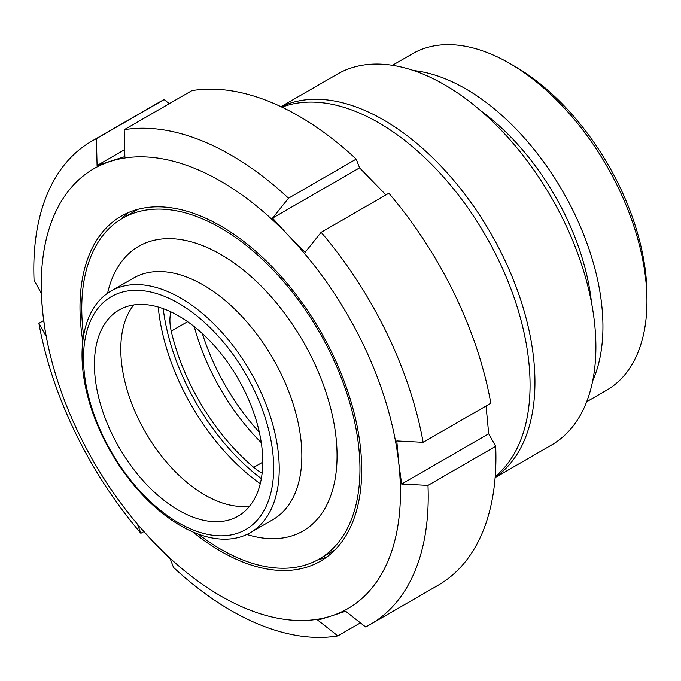 <?xml version="1.0" encoding="UTF-8"?>
<svg xmlns="http://www.w3.org/2000/svg" width="681" height="681" viewBox="0 0 681 681"><rect width="100%" height="100%" fill="white"/><g stroke="black" fill="none" stroke-linecap="round" stroke-linejoin="round"><path stroke-width="1.02" d="M194.289 326.65A159.363 92.012 -120 0 0 261.283 442.684A159.363 92.012 -120 0 1 194.289 326.65M495.215 476.47A214.149 123.636 -120 0 0 530.065 384.995A214.149 123.636 -120 0 0 443.042 176.515A214.149 123.636 -120 0 0 282.002 107.164M646.95 301.249L646.95 295.145A186.756 107.819 -120 0 0 514.896 66.423L509.618 63.376A194.221 112.135 60 0 1 646.95 301.249A194.221 112.135 60 0 1 606.72 390.162L586.673 401.739M392.452 65.325L412.499 53.756A194.221 112.135 60 0 1 509.618 63.376M592.708 380.798A194.221 112.135 -120 0 0 602.932 326.659A194.221 112.135 -120 0 0 413.605 70.569M202.334 333.537A159.363 92.012 -120 0 0 259.342 432.273M591.491 302.636A181.776 104.951 -120 0 0 480.684 110.705M495.13 477.594L551.533 445.025A214.149 123.636 -120 0 0 595.892 346.995A214.149 123.636 -120 0 0 502.416 131.484A214.149 123.636 -120 0 0 337.393 74.11L280.981 106.679M495.147 477.347A214.149 123.636 -120 0 0 534.943 382.177A214.149 123.636 -120 0 0 444.497 169.918A214.149 123.636 -120 0 0 281.202 106.789M262.142 473.057A42.333 24.439 60 0 1 253.732 467.379A159.363 92.012 60 0 1 171.229 331.119A42.333 24.439 60 0 1 170.931 311.864M163.202 308.638A165.585 95.604 -120 0 0 261.334 478.615M143.802 531.606L140.882 533.291L137.528 524.523L153.353 541.872L170.165 558.65L173.51 567.418A278.887 161.014 -120 0 0 337.844 635.884L317.84 620.178L331.23 615.99A253.987 146.636 -120 0 0 398.734 462.782L396.802 440.956L423.131 442.318L490.839 403.229A278.887 161.014 -120 0 0 388.86 193.225L321.151 232.315L305.165 252.242L288.352 235.464L272.536 218.116L288.523 198.188L356.231 159.099L359.577 167.866L272.536 218.116M124.683 149.607L97.077 165.543L96.413 138.677A278.887 161.014 -120 0 0 91.577 141.282A278.887 161.014 -120 0 0 34.05 280.214L41.039 292.736L42.971 314.562L45.891 335.81L38.902 323.288L43.686 320.53M96.413 138.677L164.112 99.588L169.314 103.665M356.231 159.099A278.887 161.014 -120 0 0 191.897 90.633L124.189 129.722L124.861 156.587L97.077 165.543M359.577 167.866L385.94 194.911M401.654 484.038L398.734 462.782A253.987 146.636 -120 0 0 288.352 235.464A253.987 146.636 -120 0 0 110.467 161.354A253.987 146.636 -120 0 0 42.971 314.562A253.987 146.636 -120 0 0 153.353 541.872A253.987 146.636 -120 0 0 331.23 615.99L345.616 611.223L365.62 626.929A278.887 161.014 -120 0 0 370.455 624.324A278.887 161.014 -120 0 0 427.983 485.391L401.654 484.038L488.703 433.78L495.691 446.302L427.983 485.391M486.055 405.987L488.703 433.78M370.455 624.324L438.164 585.234A278.887 161.014 -120 0 0 495.691 446.302M164.112 99.588A278.887 161.014 -120 0 0 159.277 102.193L91.577 141.282M423.131 442.318A278.887 161.014 -120 0 0 321.151 232.315M288.523 198.188A278.887 161.014 -120 0 0 124.189 129.722M38.902 323.288A278.887 161.014 -120 0 0 140.882 533.291M360.428 622.851L337.844 635.884M317.491 559.995A199.201 115.012 -120 0 0 321.509 558.829A199.201 115.012 -120 0 0 327.246 556.692M128.539 212.523A199.201 115.012 -120 0 0 120.801 219.325M192.902 531.955A199.201 115.012 -120 0 0 307.42 566.958A199.201 115.012 -120 0 0 320.453 561.187A199.201 115.012 -120 0 0 320.453 331.162A199.201 115.012 -120 0 0 121.252 216.158A199.201 115.012 -120 0 0 82.793 341.232M198.214 534.083A196.715 113.574 -120 0 0 315.073 561.229A196.715 113.574 -120 0 0 319.21 559.033A196.715 113.574 -120 0 0 319.21 331.885A196.715 113.574 -120 0 0 122.495 218.312A196.715 113.574 -120 0 0 83.61 335.571M247.416 534.21A139.443 80.511 -120 0 0 250.344 532.653A139.443 80.511 -120 0 0 250.353 371.639A139.443 80.511 -120 0 0 110.909 291.136A139.443 80.511 -120 0 0 109.479 449.647A139.443 80.511 -120 0 0 247.416 534.21M158.239 307.02A164.342 94.88 -120 0 0 260.261 483.723M133.74 304.943A119.022 68.721 -120 0 0 129.143 311.864A119.022 68.721 -120 0 0 145.436 432.214A119.022 68.721 -120 0 0 241.517 506.494A119.022 68.721 -120 0 0 249.808 505.983M319.21 559.033L333.29 550.895A196.715 113.574 -120 0 0 334.984 549.89M138.303 209.22A196.715 113.574 -120 0 0 136.583 210.182L122.495 218.312M242.998 531.018A134.463 77.634 -120 0 0 206.964 324.667A134.463 77.634 -120 0 0 85.815 383.522A134.463 77.634 -120 0 0 242.998 531.018M235.6 517.475A119.022 68.721 -120 0 0 238.103 516.147A119.022 68.721 -120 0 0 238.103 378.713A119.022 68.721 -120 0 0 119.081 309.991A119.022 68.721 -120 0 0 117.864 445.297A119.022 68.721 -120 0 0 235.6 517.475M171.229 331.119L187.615 321.653M253.732 467.379L262.755 462.169M246.871 534.474A164.342 94.88 -120 0 0 299.563 532.831A164.342 94.88 -120 0 0 279.219 306.339A164.342 94.88 -120 0 0 107.589 293.239M133.45 278.12A139.443 80.511 60 0 1 272.928 358.512A139.443 80.511 60 0 1 272.97 519.594L250.344 532.653M133.527 278.078L110.909 291.136"/></g></svg>
